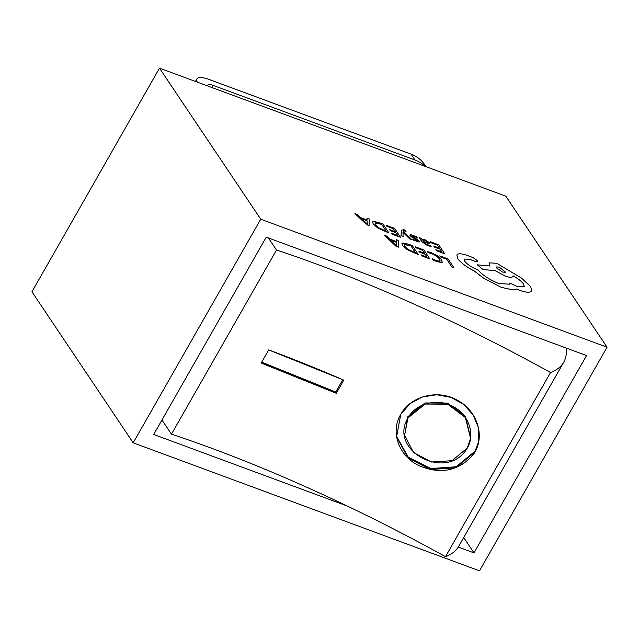 <?xml version="1.0" encoding="UTF-8"?>
<svg xmlns="http://www.w3.org/2000/svg" width="639" height="639" viewBox="0 0 639 639"><rect width="100%" height="100%" fill="white"/><g stroke="black" fill="none" stroke-linecap="round" stroke-linejoin="round"><path stroke-width="0.96" d="M396.499 436.245L408.305 457.22L430.782 468.555L456.134 466.774L475.073 451.158L478.827 441.054M400.741 414.415L396.587 436.86L408.097 458.027L430.47 469.513L455.879 467.788L474.889 452.1L478.755 441.493L478.459 427.699L473.068 414.799L463.531 404.327L451.006 397.378L436.828 394.766L422.539 396.923L409.926 403.744L400.741 414.415C389.295 433.386 400.397 458.443 421.229 466.59C441.924 474.473 459.273 470.488 473.275 454.641C486.175 436.86 476.974 410.486 457.74 400.461C439.113 389.159 411.133 395.237 400.741 414.415M467.285 448.043L470.568 438.426L465.384 417.539L447.667 404.183L425.151 404.064L407.978 417.906L404.591 435.303L413.569 452.548L431.469 462.013L452.021 460.687L467.285 448.043M470.624 437.995L465.48 416.58L447.635 403.137L425.015 402.961L407.794 416.788L404.591 435.303M607.05 347.225L505.824 196.181L159.502 68.157L31.95 291.775L133.176 442.819L479.498 570.843L607.05 347.225L260.728 219.201L159.502 68.157M268.707 349.908L261.207 363.064L336.314 393.289L343.814 380.133L268.707 349.908L261.207 363.064A569.157 163.512 -150.3 0 1 336.314 393.289L343.814 380.133A569.157 163.512 29.7 0 0 268.707 349.908M268.42 237.964L276.495 250.017L171.452 434.177A569.157 163.512 -150.3 0 1 445.511 556.665A230.831 66.312 29.7 0 0 458.666 546.401L563.71 362.241A230.831 66.312 29.7 0 0 566.186 348.047M276.495 250.017A569.157 163.512 -150.3 0 1 550.546 372.513L445.511 556.665M458.267 547.064L473.986 552.879L586.53 355.564L266.247 237.165L153.703 434.472L347.201 506.008M133.176 442.819L260.728 219.201M463.714 537.551L473.986 552.879M550.546 372.513A230.831 66.312 29.7 0 0 563.71 362.241M161.955 420.007L171.452 434.177M261.726 362.153L335.747 391.995L336.314 393.289M335.747 391.995L342.768 379.686M207.883 86.041A9.489 2.724 -150.3 0 1 207.907 85.099A9.489 2.724 -150.3 0 1 213.194 85.394L414.999 159.998L411.069 154.135A37.941 31.479 -33.8 0 1 424.584 164.582L425.981 166.667M197.363 82.159A22.133 6.358 -150.3 0 1 196.916 78.829A22.133 6.358 -150.3 0 1 209.265 79.532L411.069 154.135M425.119 166.348A37.941 31.479 146.2 0 0 414.999 159.998M439.736 255.872L440.391 256.91L446.733 259.274L451.949 267.166L454.017 267.909L448.131 259.003L439.736 255.872L440.391 256.91M440.407 256.886L446.733 259.274M446.749 259.25L451.949 267.166M451.957 267.142L454.017 267.909M432.1 258.675L432.899 259.873L436.908 261.647L441.9 262.517L441.908 259.913L437.739 255.927L431.461 252.677L427.395 251.55L428.114 252.677L431.828 253.619L436.557 256.055L439.8 259.178L439.896 261.231L436.205 260.6L432.1 258.675L432.883 259.897L436.9 261.671L441.884 262.541L442.492 262.102M427.395 251.55L428.114 252.677M428.122 252.653L431.844 253.587L436.541 256.079L439.784 259.202L439.88 261.255M440.295 260.92L439.896 261.231M441.884 262.541L442.507 262.078M415.398 246.806L416.069 247.82L422.579 250.24L424.56 253.236L418.849 251.143L419.535 252.133L425.231 254.258L427.116 257.11L420.965 254.817L421.628 255.872L429.831 258.923L423.969 249.993L415.398 246.806L416.053 247.844L422.563 250.272L424.52 253.22M418.849 251.143L419.519 252.165L425.215 254.282L427.076 257.094M420.965 254.817L421.628 255.872M429.847 258.899L421.644 255.84M412.387 245.68L408.009 244.05L402.65 242.988L401.907 243.451L402.434 245.416L406.923 249.466L418.273 254.586L412.387 245.68M415.494 252.78L410.989 245.959L404.567 244.234L404.575 246.191L407.986 249.346L415.542 252.796L411.005 245.927L404.104 244.545M401.907 243.451L402.418 245.44L406.915 249.498L418.257 254.61M404.551 244.258L404.096 244.561M384.207 235.176L396.156 246.342L398.353 247.165L398.536 240.52L396.268 239.673L396.34 241.534L389.71 239.066L386.475 236.023L384.207 235.176L396.14 246.366L398.337 247.189M396.356 242.301L391.012 240.304L396.523 245.624L396.356 242.301L391.068 240.36M396.268 239.673L396.324 241.534M396.555 245.664L396.34 242.325M430.231 241.678L430.902 242.7L437.411 245.12L439.392 248.116L433.681 246.023L434.368 247.013L440.063 249.138L441.948 251.99L435.798 249.697L436.477 250.72L444.68 253.779L438.801 244.873L430.231 241.678L430.886 242.724L437.395 245.152L439.352 248.1M433.681 246.023L434.352 247.045L440.055 249.162L441.908 251.974M435.798 249.697L436.461 250.752L444.68 253.779M427.595 245.6L431.117 246.47L430.398 245.384L427.179 244.769L423.849 242.349L429.696 243.555L429.448 242.676L424.615 239.473L421.828 239.29L421.173 238.307L419.184 237.564L421.884 241.654L427.579 245.624L431.117 246.47M427.475 242.644L426.397 241.079L424.687 240.224L422.882 239.913L423.282 241.494L427.483 242.62L427.483 242.005L424.703 240.2L422.667 240.072M427.483 242.62L427.467 242.037M419.184 237.564L421.868 241.686L427.579 245.624M423.873 242.389L429.696 243.555M411.915 236.079L413.697 236.095L417.387 237.932L416.628 236.781L410.31 234.521L409.934 235.424L411.3 236.726L417.539 240.528L415.933 240.576L412.738 239.034L413.433 240.144L419.136 242.101L419.535 241.191L411.82 235.735M411.899 236.103L413.681 236.118L417.371 237.956M410.31 234.521L409.934 235.424L411.284 236.749L414.399 238.531M410.294 234.553L409.918 235.448L410.294 234.553M414.415 238.507L416.716 239.777L417.347 240.919M417.539 240.528L417.331 240.951M412.738 239.034L413.433 240.144M413.449 240.12L419.152 242.077L419.535 241.191M404.862 230.687L403.401 230.855L406.077 231.238L404.08 229.673L401.364 230.2L401.02 235.623L403.105 236.366L402.953 232.308L409.711 238.858L411.939 239.689L403.297 231.653L403.465 230.663M401.036 235.591L403.105 236.366M403.001 232.332L403.576 232.971M403.592 232.947L409.711 238.858M409.727 238.834L411.955 239.665M406.077 231.238L404.846 230.719M401.348 230.224L401.02 235.623M386.116 225.24L386.787 226.254L393.297 228.682L395.277 231.677L389.566 229.585L390.237 230.599L395.932 232.724L397.833 235.551L391.683 233.259L392.362 234.281L400.565 237.341L394.686 228.435L386.116 225.24L386.771 226.286L393.281 228.706L395.237 231.661M389.582 229.553L390.237 230.599M390.253 230.575L395.948 232.7L397.793 235.535M391.667 233.283L392.346 234.305L400.565 237.341M383.104 224.121L378.727 222.484L373.368 221.429L372.625 221.885L373.152 223.85L377.641 227.907L388.991 233.027L383.104 224.121M386.212 231.214L381.707 224.393L375.285 222.668L375.293 224.624L378.703 227.788L386.26 231.23L381.723 224.369L374.821 222.979M372.609 221.917L373.136 223.882L377.633 227.931L388.975 233.051M375.269 222.699L374.813 222.995M354.925 213.618L366.874 224.784L369.07 225.599L369.254 218.953L366.986 218.107L367.058 219.976L360.428 217.5L357.193 214.464L354.925 213.618L366.858 224.808L369.07 225.599M367.074 220.735L361.73 218.746L367.289 224.081L367.074 220.735L361.786 218.802M366.986 218.107L367.042 219.968M367.273 224.105L367.058 220.767M457.684 258.571C460.951 262.877 466.518 267.03 474.37 271.04L483.795 278.324L501.375 287.358L513.333 289.954L516.472 289.02L519.164 290.122C524.164 291.959 527.838 292.566 530.178 291.935L531.696 290.873L530.737 286.703L521.416 278.029L496.743 263.292L489.019 262.845L490.017 266.04L477.261 264.818L482.988 269.482L495.233 270.704L505.153 276.024C510.218 277.765 512.845 277.693 513.037 275.808C518.045 278.54 521.592 281.328 523.684 284.171L524.268 286.727L516.544 286.28L509.906 283.093L509.69 284.187L498.747 283.516C489.562 279.77 482.533 275.161 477.66 269.69L476.758 269.354C471.191 267.062 467.157 264.322 464.665 261.119L464.186 259.083L469.553 259.226L475.368 261.439L477.764 261.575L477.589 260.784L473.004 257.597L466.318 255.105C462.412 253.819 459.601 253.483 457.899 254.114L456.845 254.953L457.668 258.595C460.935 262.901 466.502 267.062 474.362 271.072L483.779 278.348L501.359 287.382L513.317 289.978L516.456 289.052L519.148 290.146C524.148 291.983 527.822 292.59 530.162 291.959L531.68 290.897M512.877 276.455L513.037 275.808M499.371 267.134L496.351 266.958L496.583 267.957L502.629 272.078L505.649 272.254L499.371 267.134L496.351 266.974M456.845 254.953L457.668 258.595M464.178 259.099L469.537 259.25L475.352 261.463L477.748 261.599M509.906 283.093L509.682 284.203M477.261 264.818L482.972 269.506L495.225 270.728L505.137 276.048C510.202 277.789 512.829 277.725 513.021 275.84C518.029 278.572 521.576 281.36 523.668 284.195L524.26 286.743M489.019 262.845L490.009 266.064M505.641 272.27L499.355 267.166M407.978 417.906C388.161 450.263 445.143 481.071 465.967 450.12C476.335 435.91 469.05 414.839 453.61 406.835C438.697 397.841 416.309 402.562 407.978 417.906L407.794 416.788M213.194 85.394L211.964 87.551M470.568 438.426L470.687 437.531M196.916 78.829L195.43 81.441"/></g></svg>
